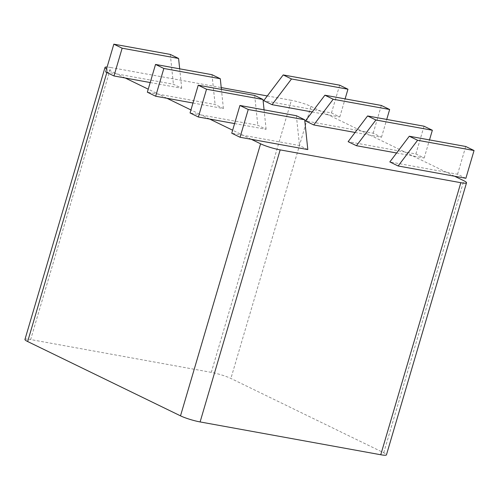 <?xml version="1.0" encoding="UTF-8"?>
<svg xmlns="http://www.w3.org/2000/svg" width="499" height="499" viewBox="0 0 499 499"><rect width="100%" height="100%" fill="white"/><g stroke="black" fill="none" stroke-linecap="round" stroke-linejoin="round"><path stroke-width="0.37" stroke-dasharray="2.5 1.87" d="M267.289 95.945L291.372 100.318L211.302 372.366A14.602 1.959 -163.6 0 1 230.9 378.454L383.743 452.761A14.602 1.959 -163.6 0 1 386.457 454.832M307.808 149.569L299.5 145.533L243.05 135.279L232.64 130.22M234.599 123.577L266.11 129.297L257.802 125.261L201.347 115.007L190.942 109.948M192.982 103.012L223.415 108.539L215.106 104.503L158.651 94.249L148.247 89.19M150.205 82.547L181.717 88.267L173.409 84.231L116.953 73.977L107.734 69.492A14.602 1.959 16.4 0 1 106.561 68.881M211.302 372.366L30.651 339.551L110.716 67.508A14.602 1.959 16.4 0 0 107.104 67.034M110.716 67.508L221.219 87.575M454.589 176.234L310.971 106.406A14.602 1.959 16.4 0 0 291.372 100.318M312.199 111.969L339.788 116.978L331.479 112.942L263.734 100.636M355.101 132.46L381.486 137.256L373.177 133.214L305.432 120.908M396.593 153L424.181 158.008L415.873 153.973L348.127 141.666M465.879 178.286L457.571 174.245L389.831 161.938M24.95 339.47A14.602 1.959 -163.6 0 1 30.651 339.551M251.353 139.321L243.05 135.279L231.754 133.227M209.655 119.043L201.347 115.007L190.057 112.955M166.959 98.284L158.651 94.249L147.361 92.196M125.261 78.012L116.953 73.977L105.663 71.925M296.381 115.724L299.5 145.533M254.683 95.452L257.802 125.261M266.11 129.297L264.077 109.855M211.988 74.694L215.106 104.503M223.415 108.539L221.413 89.408M170.29 54.416L173.409 84.231M181.717 88.267L179.677 68.825M339.788 116.978L345.115 98.871M331.479 112.942L339.651 85.179M381.486 137.256L386.731 119.436M373.177 133.214L381.348 105.457M424.181 158.008L429.508 139.901M415.873 153.973L424.044 126.21M457.571 174.245L465.742 146.488M383.743 452.761L463.808 180.713M310.971 106.406L230.9 378.454M106.848 72.498L107.734 69.492"/><path stroke-width="0.75" d="M251.353 139.321L307.808 149.569L304.689 119.76L296.381 115.724L239.925 105.47L231.754 133.227L240.063 137.269L251.353 139.321L260.578 143.799A14.602 1.959 16.4 0 0 280.17 149.887L460.827 182.703A14.602 1.959 16.4 0 0 466.528 182.79L386.457 454.832A14.602 1.959 -163.6 0 1 380.756 454.751L200.105 421.936A14.602 1.959 -163.6 0 1 180.507 415.848L27.663 341.541A14.602 1.959 -163.6 0 1 24.95 339.47L105.021 67.421A14.602 1.959 16.4 0 0 106.561 68.881M466.528 182.79A14.602 1.959 16.4 0 0 463.808 180.713L454.589 176.234L398.133 165.98L389.831 161.938L409.292 136.233L417.594 140.269L474.05 150.523L465.742 146.488L409.292 136.233M232.64 130.22L209.655 119.043L234.599 123.577M190.942 109.948L166.959 98.284L192.982 103.012M148.247 89.19L125.261 78.012L150.205 82.547M107.104 67.034A14.602 1.959 16.4 0 0 105.021 67.421M221.219 87.575L267.289 95.945M283.195 74.925L291.503 78.967L347.959 89.221L339.651 85.179L283.195 74.925L263.734 100.636L272.042 104.678L312.199 111.969M324.893 95.203L333.201 99.239L389.657 109.493L381.348 105.457L324.893 95.203L305.432 120.908L313.74 124.95L355.101 132.46M367.588 115.955L375.897 119.997L432.352 130.251L424.044 126.21L367.588 115.955L348.127 141.666L356.436 145.708L396.593 153M198.228 85.198L206.536 89.234L262.992 99.488L254.683 95.452L198.228 85.198L190.057 112.955L198.365 116.997L209.655 119.043M155.532 64.44L163.84 68.475L220.296 78.73L211.988 74.694L155.532 64.44L147.361 92.196L155.669 96.238L166.959 98.284M113.834 44.168L122.143 48.203L178.592 58.458L170.29 54.416L113.834 44.168L105.663 71.925L113.972 75.96L125.261 78.012M454.589 176.234L465.879 178.286L474.05 150.523M240.063 137.269L248.234 109.506L304.689 119.76M239.925 105.47L248.234 109.506M264.077 109.855L262.992 99.488M198.365 116.997L206.536 89.234M221.413 89.408L220.296 78.73M155.669 96.238L163.84 68.475M179.677 68.825L178.592 58.458M113.972 75.96L122.143 48.203M291.503 78.967L272.042 104.678M345.115 98.871L347.959 89.221M333.201 99.239L313.74 124.95M386.731 119.436L389.657 109.493M375.897 119.997L356.436 145.708M429.508 139.901L432.352 130.251M417.594 140.269L398.133 165.98M380.756 454.751L460.827 182.703M280.17 149.887L200.105 421.936M260.578 143.799L180.507 415.848M27.663 341.541L106.848 72.498"/></g></svg>
